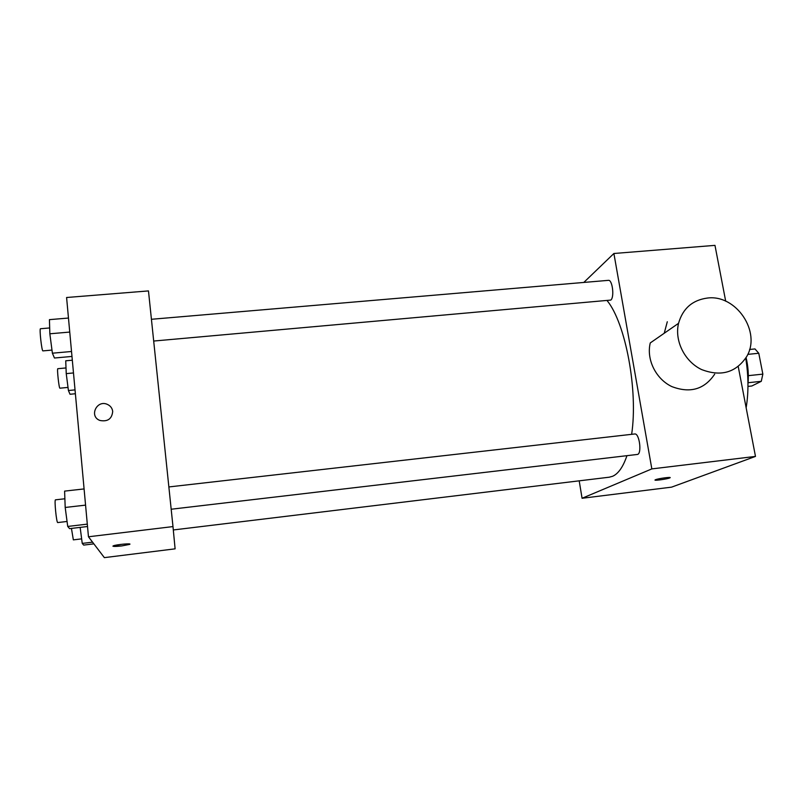 <?xml version="1.0" encoding="UTF-8"?>
<svg xmlns="http://www.w3.org/2000/svg" width="803" height="803" viewBox="0 0 803 803"><rect width="100%" height="100%" fill="white"/><g stroke="black" fill="none" stroke-linecap="round" stroke-linejoin="round"><path stroke-width="1.2" d="M747.794 354.374L758.775 353.26L754.971 348.934L749.57 349.476M758.775 353.26L762.85 374.128L761.284 381.315L751.819 385.992L747.964 386.404M748.075 382.73L761.284 381.315M748.336 375.653L762.85 374.128M746.097 357.616C748.175 366.459 748.797 375.222 747.964 383.904M745.746 358.208C748.557 375.804 748.687 392.336 746.148 407.804M667.293 321.752L664.232 333.245M738.238 366.58L755.482 456.415L671.569 487.15L582.075 498.272L579.194 480.836M583.811 282.435L613.894 253.497L714.971 245.367L725.691 301.195M655.569 479.702C658.54 478.427 672.643 476.611 669.873 477.855C667.684 479.07 652.458 481.117 655.318 479.813L655.569 479.702M613.894 253.497L651.835 468.902L755.482 456.415M651.835 468.902L582.075 498.272M171.18 509.232L637.231 454.468C642.179 454.418 639.489 432.887 634.681 433.981L168.861 486.939M151.426 319.283L608.373 280.347C612.428 279.434 614.626 297.381 610.782 300.081L153.694 341.044M626.952 455.672C623.148 466.834 618.39 473.69 612.679 476.249L609.296 477.193L173.307 529.96M607.209 300.724C625.637 323.348 638.244 390.399 631.65 434.323M714.68 374.158C704.412 389.425 690.108 393.56 671.77 386.564C655.79 378.956 646.204 359.403 650.259 342.941L678.545 323.318C674.349 340.703 684.578 361.42 701.501 369.521C720.903 376.978 735.98 372.652 746.72 356.532C761.545 331.84 736.07 294.179 707.383 298.054C692.407 300.091 682.791 308.513 678.545 323.318M655.057 480.043C654.846 480.846 668.046 478.899 669.873 477.845L669.873 477.845M172.986 526.587L175.104 548.84L104.36 557.633L88.46 536.775L172.986 526.587L148.475 290.917L66.589 297.501L88.46 536.775M121.815 545.92C115.321 546.612 112.46 546.602 113.233 545.879C115.863 544.544 132.957 543.019 129.534 544.414L121.815 545.92M112.701 411.457C111.928 418.875 107.702 421.886 100.014 420.481C88.762 416.586 96.711 399.402 107.401 404.401C110.493 405.836 112.269 408.185 112.701 411.457C112.269 408.185 110.493 405.836 107.401 404.401L107.401 404.401C96.711 399.402 88.762 416.586 100.014 420.481M129.534 544.414L121.805 545.91L112.902 546.15M72.32 360.206L65.726 360.798L66.237 373.616L68.416 390.519L70.022 394.263L75.382 393.741M66.237 373.616L73.485 372.943M68.416 390.519L75.03 389.887M68.014 387.417L59.924 388.19C59.02 388.793 56.812 368.286 57.826 368.697L66.017 367.945M68.466 318.048L49.435 319.644L49.846 333.787L52.396 353.2L54.463 358.018L71.979 356.432M49.846 333.787L69.751 332.071M52.396 353.2L71.527 351.493M51.994 350.088L42.94 350.891C41.766 351.594 39.186 328.276 40.481 328.738L49.676 327.955M80.149 527.39L82.237 543.41L83.683 545.096L93.861 543.862M82.237 543.41L92.556 542.155M81.645 538.873L73.344 539.867L71.447 528.424M84.084 488.927L64.601 491.115L65.194 507.466L67.723 526.447L69.6 528.635L87.517 526.517M65.194 507.466L85.56 505.127M67.723 526.447L87.296 524.128M67.061 521.468L57.746 522.562C56.501 523.295 54.142 499.376 55.497 499.837L64.872 498.763"/></g></svg>
